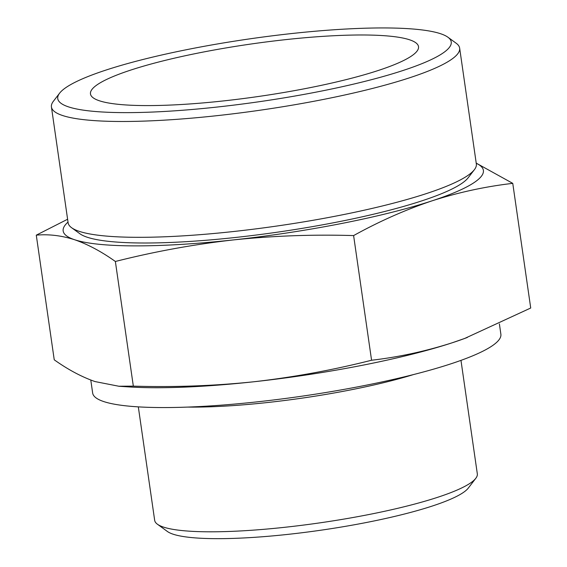 <?xml version="1.0" encoding="UTF-8"?>
<svg xmlns="http://www.w3.org/2000/svg" width="567" height="567" viewBox="0 0 567 567"><rect width="100%" height="100%" fill="white"/><g stroke="black" fill="none" stroke-linecap="round" stroke-linejoin="round"><path stroke-width="0.85" d="M68.019 222.101A212.285 33.942 -8.2 0 0 74.582 239.721C61.427 235.539 48.663 234.015 36.281 235.156L67.608 219.245M115.37 261.479C101.5 251.606 87.906 244.356 74.582 239.721A212.285 33.942 -8.2 0 0 233.25 239.933C193.567 244.441 154.274 251.62 115.37 261.479L133.33 386.134C173.835 387.353 213.957 385.907 253.69 381.782C293.366 377.275 332.659 370.095 371.569 360.236C398.892 357.075 425.831 351.235 452.388 342.723L464.678 338.449L530.719 308.016L512.759 183.361C485.437 186.529 458.497 192.362 431.948 200.874A212.285 33.942 -8.2 0 0 476.245 163.275M476.138 163.09L512.759 183.361M118.772 386.255L129.262 386.935A212.285 33.942 -8.2 0 0 253.69 381.782A212.285 33.942 -8.2 0 0 452.388 342.723A212.285 33.942 -8.2 0 0 464.033 338.697A212.285 33.942 -8.2 0 0 467.357 337.457M36.281 235.156L54.241 359.811C68.104 369.677 81.705 376.927 95.022 381.57L118.772 386.226L133.33 386.134M138.32 406.865L154.671 520.336A162.991 26.061 -8.2 0 0 157.399 524.206L167.393 531.477A154.018 24.622 -8.2 0 0 320.773 530.223A154.018 24.622 -8.2 0 0 468.264 488.123L475.791 478.321A162.991 26.061 -8.2 0 0 477.322 473.842L460.971 360.371M157.399 524.206A162.991 26.061 -8.2 0 0 319.71 522.88A162.991 26.061 -8.2 0 0 475.791 478.321M409.601 39.796A165.72 26.493 -8.2 0 0 222.746 48.486A165.72 26.493 -8.2 0 0 90.699 94.809A165.72 26.493 -8.2 0 0 258.268 96.51A165.72 26.493 -8.2 0 0 418.552 47.571A165.72 26.493 -8.2 0 0 409.601 39.796M440.545 33.715A198.776 31.78 -8.2 0 0 235.596 40.987A198.776 31.78 -8.2 0 0 59.613 93.172A198.776 31.78 -8.2 0 0 259.027 101.741A198.776 31.78 -8.2 0 0 447.909 37.216A198.776 31.78 -8.2 0 0 440.545 33.715M59.613 93.172L53.362 101.295A206.218 32.971 -8.2 0 0 51.427 106.972A206.218 32.971 -8.2 0 0 260.246 110.189A206.218 32.971 -8.2 0 0 459.653 48.145A206.218 32.971 -8.2 0 0 456.194 43.248L447.909 37.216M51.427 106.972L68.118 222.803A206.218 32.971 -8.2 0 0 71.577 227.7A206.218 32.971 -8.2 0 0 276.937 226.02A206.218 32.971 -8.2 0 0 474.409 169.653A206.218 32.971 -8.2 0 0 476.344 163.976L459.653 48.145M71.577 227.7L79.869 233.732A198.776 31.78 -8.2 0 0 277.816 232.116A198.776 31.78 -8.2 0 0 468.158 177.776L474.409 169.653M233.25 239.933A212.285 33.942 -8.2 0 0 431.948 200.874C405.448 209.769 379.337 221.343 353.61 235.581C313.104 234.362 272.982 235.808 233.25 239.933M90.784 380.053L92.655 393.037A206.218 32.971 -8.2 0 0 301.467 396.262A206.218 32.971 -8.2 0 0 500.874 334.211L499.392 323.92M187.741 407.085A162.991 26.061 -8.2 0 0 413.619 374.532M371.569 360.236L353.61 235.581M464.033 338.697L464.678 338.456"/></g></svg>
